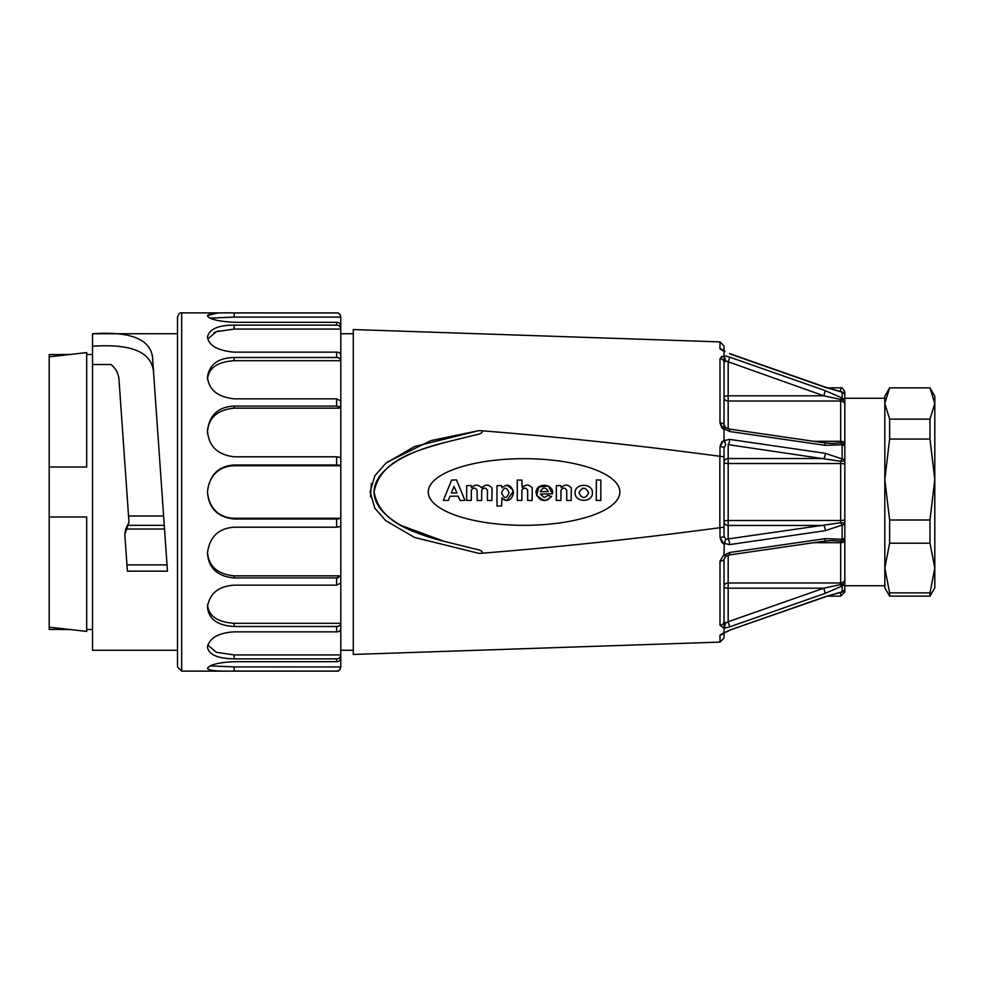 <?xml version="1.0" encoding="UTF-8"?>
<svg xmlns="http://www.w3.org/2000/svg" width="984" height="984" viewBox="0 0 984 984"><rect width="100%" height="100%" fill="white"/><g stroke="black" fill="none" stroke-linecap="round" stroke-linejoin="round"><path stroke-width="1.48" d="M548.42 499.552L544.287 500.61L536.575 495.542L538.9 486.945L548.174 485.961L552.467 493.796C554.386 483.439 535.653 482.012 536.059 492.824C539.257 501.508 544.435 502.713 551.581 496.44L547.891 495.432L544.3 497.584L540.327 494.103L552.467 493.796M513.341 491.262L506.883 500.561L504.263 499.909L501.914 497.904C507.707 502.357 511.557 500.659 513.476 492.824C511.557 484.989 507.707 483.292 501.914 487.744L502.123 487.474M506.883 485.087L513.021 489.995M719.857 456.305L719.857 527.695C639.871 538.457 559.65 547.03 479.208 553.438L414.448 537.412L385.74 520.671L374.769 508.076L370.095 492L374.781 475.899L385.789 463.292L414.485 446.564L479.208 430.562C559.699 436.97 639.908 445.555 719.857 456.305L724.027 456.822L724.027 447.904L724.027 536.096L725.688 539.293L840.656 522.725A4.17 1.095 -0 0 1 844.826 523.82L844.826 588.137A4.17 4.022 -0 0 1 842.033 591.938M387.204 462.111L430.881 440.623L479.208 430.562C486.354 430.709 479.897 434.473 476.342 434.707L444.116 442.665A149.962 58.314 -0 0 0 444.116 541.335L476.846 549.441C480.598 549.638 485.973 553.488 479.208 553.438M428.261 492A95.805 33.321 180 0 0 571.975 520.856A95.805 33.321 180 0 0 571.975 463.144A95.805 33.321 180 0 0 428.261 492M723.412 633.179A4.17 3.973 180 0 1 719.993 635.086L724.027 632.564L719.993 635.086L719.993 642.097L353.281 654.458L353.281 329.542L719.993 341.903L724.027 346.073L724.027 351.054M721.813 441.595L719.993 446.65L724.027 439.75L724.027 429.553L719.993 422.899L721.85 427.757M721.826 356.429L719.993 358.754L724.027 355.654L724.027 351.436L719.993 348.914L725.122 351.448M721.862 427.782L724.027 429.553L724.027 387.831M371.411 483.464L370.501 496.711M721.875 542.467L724.027 544.25L719.993 537.35L721.813 542.405M812.132 540.548L825.269 538.642L842.132 539.232L825.269 538.642L729.661 552.491L724.249 555.148L724.027 554.447L719.993 561.101L724.027 554.447L724.249 543.451L729.661 544.595A4.17 1.365 -98.3 0 0 728.185 539.355L728.185 520.487L840.656 520.487L840.656 463.513L728.185 463.513L728.185 520.487A4.17 1.144 180 0 0 724.027 521.618L724.027 456.822L719.993 456.318L719.993 446.65A4.17 1.255 180 0 1 724.027 447.904L725.688 444.707L724.027 447.904M725.626 556.526L724.027 559.183A4.17 1.919 -0 0 1 719.993 561.101L719.993 625.246L724.027 628.346L719.993 625.246A4.17 3.702 0 0 0 724.027 621.544L725.688 623.106L728.185 621.728L729.661 626.87L724.027 628.346L724.027 559.183L724.027 596.169M724.728 632.737L724.027 632.564L724.027 628.346M884.813 585.726L844.826 585.726L844.826 401.521A4.17 2.066 180 0 0 840.656 399.455L823.793 395.802L725.688 360.894L724.027 362.456L724.027 355.654L729.661 357.131L825.269 390.66L842.132 398.04L842.132 392.161L825.269 387.364L729.661 353.846M724.027 439.75L724.249 440.549L729.661 439.405L825.269 453.329L842.132 458.962L842.132 444.768L825.269 445.358L729.661 431.509L724.249 428.852L724.027 429.553L724.027 397.388A4.17 3.641 180 0 0 728.185 401.029L728.185 428.852M929.991 387.868L934.8 403.502L929.991 419.135L889.622 419.135L884.813 403.502L889.622 387.868L929.991 387.868L934.8 396.195L934.8 479.528L929.991 519.995L889.622 519.995L884.813 479.528L884.813 398.274L844.826 398.274L844.826 395.863L844.826 523.82A4.17 1.304 180 0 1 842.132 525.038L825.269 530.671L729.661 544.595M724.249 632.761L729.661 630.154L825.269 596.636L842.132 591.839L842.132 585.96L825.269 593.34L729.661 626.87M844.776 588.776A4.17 4.01 180 0 0 844.826 588.161L844.826 591.974L840.656 596.144L840.656 592.38M844.826 587.842L844.826 588.137A4.17 3.961 180 0 1 842.132 591.839A4.17 2.276 -100.2 0 1 841.394 592.233L825.269 596.636M844.826 396.158L844.826 395.863A4.17 3.961 180 0 0 842.132 392.161A4.17 2.276 -79.8 0 0 841.394 391.767L825.17 387.081L729.562 353.563M840.656 391.62L840.656 387.856C841.615 386.995 843.005 388.385 844.826 392.026L844.826 395.839A4.17 4.01 180 0 0 844.776 395.224M207.489 336.737L207.489 336.737C209.58 328.963 218.473 325.101 234.155 325.151L336.626 325.151C339 325.138 340.39 326.442 340.784 329.074L340.784 654.926L234.155 654.926L216.394 652.318L207.747 645.098M724.027 632.946L724.027 637.927L719.993 642.097M724.027 536.096A4.17 1.255 -0 0 1 719.993 537.35L719.993 527.682L724.027 527.178L724.027 536.096L725.688 539.293L724.249 543.451M724.027 362.456L724.027 424.817A4.17 1.919 180 0 0 719.993 422.899L719.993 358.754A4.17 3.702 180 0 1 724.027 362.456M444.116 442.665C417.437 450.438 380.045 459.725 374.117 491.865C379.676 524.103 417.376 533.574 444.116 541.335L401.546 525.628M840.656 442.898L832.009 443.464L840.656 442.898A4.17 3.616 -0 0 1 844.826 446.515A4.17 1.87 180 0 0 842.132 444.768A4.17 2.042 -108.8 0 0 840.656 442.898L840.656 401.029L728.185 401.029L728.185 395.802A4.17 1.599 -0 0 0 724.027 397.388M831.111 443.476L832.009 443.489M724.261 440.561A4.17 3.85 0 0 0 724.9 441.644M724.027 521.618A4.17 3.85 180 0 0 728.185 525.468L823.793 525.468A4.17 1.365 -98.3 0 1 825.269 530.671M724.027 462.382A4.17 1.144 180 0 0 728.185 463.513L728.185 458.532A4.17 3.85 -0 0 0 724.027 462.382M844.826 464.657A4.17 1.144 -0 0 0 840.656 463.513L840.656 461.275A4.17 0.615 -56.5 0 0 842.132 458.962A4.17 1.304 180 0 1 844.826 460.18A4.17 1.095 180 0 1 840.656 461.275L728.185 444.645A4.17 1.365 -81.7 0 0 729.661 439.405M728.185 555.148L728.185 582.971A4.17 3.641 180 0 0 724.027 586.612A4.17 1.599 180 0 0 728.185 588.198L728.185 621.728L823.793 588.198L840.656 584.545A4.17 2.066 -0 0 0 844.826 582.479A4.17 3.727 180 0 1 842.132 585.96A4.17 1.168 -120.8 0 1 840.656 584.545L840.656 542.688L813.743 542.688M724.9 542.356A4.17 3.85 180 0 0 724.261 543.439M724.249 555.148L725.466 556.39M832.009 540.511L840.656 541.102L831.111 540.548M728.185 444.645L728.185 458.532L823.793 458.532A4.17 1.365 -81.7 0 0 825.269 453.329M842.132 539.232A4.17 1.87 180 0 0 844.826 537.485A4.17 3.616 180 0 1 840.656 541.102A4.17 2.042 -71.2 0 0 842.132 539.232L842.132 525.038A4.17 0.615 -123.5 0 0 840.656 522.725L840.656 520.487A4.17 1.144 180 0 0 844.826 519.343M725.688 444.707L724.249 440.549M825.17 596.919L729.661 630.154M724.249 627.915L725.688 623.106M844.826 579.33A4.17 3.641 0 0 1 840.656 582.971L728.185 582.971L728.185 588.198L823.793 588.198L825.269 593.34M729.661 552.491A4.17 1.365 81.7 0 1 728.8 555.025L824.395 541.139A4.17 1.365 81.7 0 0 825.269 538.642M844.826 404.67A4.17 3.641 180 0 0 840.656 401.029L840.656 399.455A4.17 1.168 -59.2 0 1 842.132 398.04A4.17 3.727 180 0 1 844.826 401.521M729.661 357.131L728.185 362.272L728.185 395.802L823.793 395.802L825.269 390.66M725.688 360.894L724.249 356.085M825.269 445.358A4.17 1.365 -81.7 0 0 824.408 442.862L728.787 428.975L725.786 427.597M729.661 431.509A4.17 1.365 -81.7 0 0 728.8 428.975M725.688 427.769L724.249 428.852M842.033 392.062A4.17 4.022 180 0 1 844.826 395.863A4.17 4.17 0 0 0 841.406 391.767M723.412 350.821A4.17 3.973 180 0 0 719.993 348.914L719.993 341.903M501.914 487.744L501.446 485.53L496.994 485.678L496.994 506.01L501.619 506.01L501.914 497.904M501.619 492.824C504.091 486.625 506.563 486.625 509.023 492.824C506.563 499.023 504.091 499.023 501.619 492.824M517.264 500.413L521.889 500.413L521.889 490.241C523.808 487.375 525.727 487.375 527.658 490.241L527.658 500.413L532.098 500.561L532.246 488.002C529.109 484.337 525.751 484.177 522.184 487.535L521.889 480.081L517.264 480.081L517.264 500.413M481.668 490.241C483.599 487.375 485.518 487.375 487.437 490.241L487.437 500.413L491.889 500.561L492.037 488.002C488.728 484.251 485.321 484.177 481.816 487.781L481.533 487.781C478.322 484.423 475.001 484.349 471.594 487.535L471.127 485.53L466.674 485.678L466.674 500.413L471.287 500.413L471.287 490.241C473.206 487.375 475.137 487.375 477.055 490.241L477.228 500.561L481.668 500.413L481.668 490.241M449.996 496.231L458.163 496.133L460.192 500.561L464.94 500.364L456.514 479.934L451.644 480.032L443.366 500.364L448.273 500.462L449.996 496.231M457.007 492.996L451.312 492.996L454.005 486.391L457.007 492.996M540.487 491.717L540.327 491.545C542.971 486.957 545.616 486.957 548.273 491.545L540.487 491.717M556.329 500.413L560.942 500.413L560.942 490.241C562.86 487.375 564.791 487.375 566.71 490.241L566.71 500.413L571.163 500.561L571.31 488.002C568.162 484.337 564.804 484.177 561.249 487.535L560.782 485.53L556.329 485.678L556.329 500.413M575.111 492.824C574.644 502.799 592.897 502.799 592.417 492.824C592.897 482.849 574.644 482.849 575.111 492.824M578.961 492.824C582.184 486.649 585.418 486.649 588.653 492.824C585.418 498.999 582.184 498.999 578.961 492.824M600.83 500.413L600.83 480.081L596.378 479.934L596.206 500.413L600.83 500.413M126.948 564.902L167.034 564.902L167.477 571.15L127.379 571.15L124.82 534.484L125.669 529.023L128.978 522.27L118.99 379.517C118.56 373.6 115.915 368.594 111.044 364.511L92.521 364.535L92.521 333.748C130.343 331.227 150.343 339.111 152.545 357.401L153.516 371.644C151.499 352.026 131.167 343.551 92.521 346.245M125.669 529.023L164.525 529.023L167.034 564.902M127.379 571.15L124.82 534.484L128.978 522.27M128.535 515.997L163.615 515.997L153.516 371.644M152.52 357.401L167.477 571.15M181.671 671.125L177.501 666.955L177.501 317.045C178.645 313.687 180.023 312.297 181.671 312.875L181.671 671.125L336.626 671.125C338.262 671.703 339.652 670.313 340.784 666.955L234.155 666.906L210.256 665.873M207.489 606.919L207.489 606.919C209.567 593.561 218.46 586.292 234.155 585.148L336.626 585.148L340.784 583.057L340.784 575.849L234.155 575.849C217.243 574.115 208.362 566.107 207.501 551.839M207.489 646.98L207.489 646.98C209.58 637.915 218.473 632.872 234.155 631.851L336.626 631.851C339 631.863 340.39 630.806 340.784 628.665L340.784 623.303L234.155 623.303C217.243 622.146 208.362 615.861 207.501 604.459M207.489 668.345L207.489 668.345C209.592 664.692 218.485 662.466 234.155 661.691L336.626 661.691C339 661.715 340.39 660.412 340.784 657.779L340.784 666.906C340.353 669.735 338.963 671.125 336.626 671.076L338.422 670.645M234.155 518.998L234.155 518.273L340.784 518.273L336.626 518.998L234.155 518.998C217.648 517.178 208.756 508.273 207.489 492.283L207.489 491.717C209.543 474.928 218.436 466.022 234.155 465.002L336.626 465.002L340.784 465.727L340.784 457.523L336.626 456.797L234.155 456.797C217.636 454.854 208.756 446.256 207.489 431.004L207.489 430.475C209.543 414.953 218.423 406.822 234.155 406.072L336.626 406.072L340.784 408.151L340.784 400.943L336.626 398.852L234.155 398.852C217.648 397.019 208.768 389.762 207.489 377.081L207.489 377.893M216.837 313.195L207.489 315.557C209.567 313.367 218.46 312.494 234.155 312.924L336.626 312.924C339 312.912 340.39 314.302 340.784 317.094L234.155 317.094L234.155 312.924M340.784 575.849L336.626 577.928L234.155 577.928C217.648 576.452 208.756 568.322 207.489 553.525L207.489 552.996C209.555 536.944 218.448 528.346 234.155 527.203L336.626 527.203L340.784 526.477L340.784 518.273M336.626 671.125L234.155 671.076C217.648 671.445 208.768 670.571 207.489 668.444M340.784 657.779L340.784 654.926C340.353 657.595 338.963 658.899 336.626 658.849L234.155 658.849C217.648 658.542 208.768 654.68 207.489 647.263M340.784 623.303C340.353 625.48 338.963 626.537 336.626 626.5L234.155 626.5C217.648 625.553 208.756 619.17 207.489 607.349M234.155 518.273C216.96 517.719 208.645 505.874 207.501 492L207.489 492C208.547 478.199 217.083 466.195 234.155 465.727L234.155 465.002M340.784 465.727L234.155 465.727M207.501 432.161C208.374 417.88 217.255 409.885 234.155 408.151L234.155 406.072M340.784 408.151L234.155 408.151M207.489 376.651C209.592 364.228 218.485 357.844 234.155 357.499L336.626 357.499C339 357.487 340.39 358.557 340.784 360.697L234.155 360.697L234.155 357.499M207.501 379.541C208.374 368.139 217.255 361.854 234.155 360.697M340.784 360.697L340.784 355.335C340.353 353.17 338.963 352.1 336.626 352.149L234.155 352.149C217.648 350.636 208.768 345.593 207.489 337.02M207.747 338.89L216.345 331.694L234.155 329.074L234.155 325.151M340.784 317.094L340.784 329.074L234.155 329.074M340.784 329.074L340.784 326.221C340.353 323.552 338.963 322.248 336.626 322.309L234.155 322.309C217.648 321.301 208.756 319.087 207.489 315.655M210.244 318.127L234.155 317.094M339.554 314.142L338.422 313.355M218.632 330.968L217.698 331.239M215.139 332.161L213.922 332.715M339.554 358.422L338.422 357.819M218.362 364.191L216.898 364.99M215.238 366.048L213.872 367.094M339.554 406.675L338.422 406.281M339.554 465.211L338.398 465.075M336.626 527.203L336.626 518.998L338.398 518.925M336.626 585.148L336.626 577.928L338.422 577.719M213.872 616.907L215.238 617.952M336.626 631.851L336.626 626.5L338.422 626.181M92.521 364.535L92.521 650.289L177.501 650.289M92.521 333.761L177.501 333.711M889.622 419.135L889.622 439.061L929.991 439.061L934.8 479.528L934.8 587.805L929.991 596.132L929.991 592.86L889.622 592.86L889.622 596.132L929.991 596.132M929.991 439.061L929.991 419.135M889.622 519.995L889.622 543.205L929.991 543.205L929.991 519.995M929.991 543.205L934.8 568.039L929.991 592.86M889.622 592.86L884.813 568.039L884.813 396.195L889.622 387.868M884.813 479.528L889.622 439.061M889.622 543.205L884.813 568.039L884.813 587.805L889.622 596.132M49.2 356.823L49.2 354.535L69.483 354.535L86.69 352.592L49.2 356.823L49.2 467.006L86.69 467.006L86.69 352.592M86.69 467.006L49.2 467.006L49.2 516.994L86.69 516.994L49.2 516.994L49.2 627.177L86.69 631.408L86.69 516.994M49.2 627.177L49.2 629.465L69.483 629.465L86.69 631.408M92.521 629.465L86.69 629.465M207.489 430.475L207.489 433.969M813.743 441.312L840.656 441.312A4.17 2.03 180 0 1 844.826 443.341M844.826 540.659A4.17 2.03 -0 0 1 840.656 542.688L840.656 541.102M127.932 525.321L164.267 525.321M234.155 671.076L234.155 666.906M234.155 658.849L234.155 654.926M234.155 626.5L234.155 623.303M234.155 577.928L234.155 575.849M336.626 658.849L336.626 661.691M336.626 456.797L336.626 465.002M336.626 398.852L336.626 406.072M336.626 352.149L336.626 357.499M336.626 322.309L336.626 325.151M181.671 312.875L336.626 312.924M353.281 333.711L340.784 333.711M353.281 650.289L340.784 650.289M840.656 596.144L827.433 596.144M840.656 387.856L827.433 387.856M729.562 630.436L725.122 632.552M723.634 632.663L723.092 633.352L724.642 632.761L723.24 633.216M725.786 556.403L728.787 555.025M832.12 540.548L824.395 541.139M832.12 443.452L824.395 442.862M725.626 427.474L724.027 424.817M724.249 351.128L723.548 351.19M841.406 592.233A4.17 4.17 0 0 0 844.826 588.137M336.626 312.875C338.644 312.654 340.034 314.044 340.784 317.045M92.521 354.535L86.69 354.535"/></g></svg>
